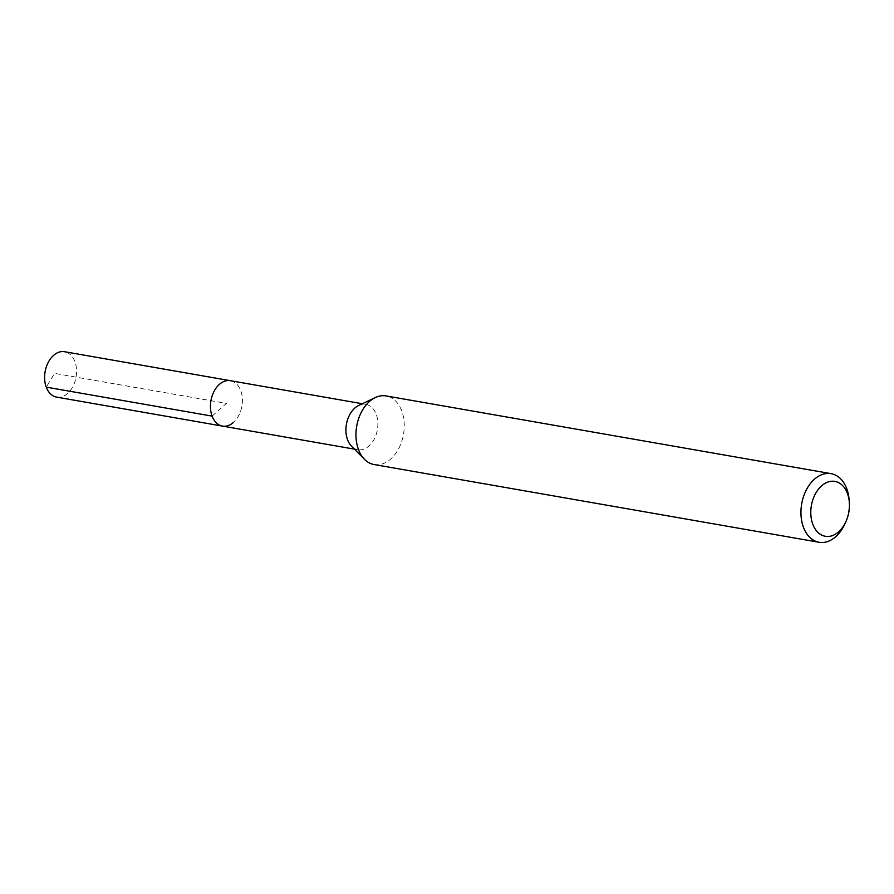 <?xml version="1.0" encoding="UTF-8"?>
<svg xmlns="http://www.w3.org/2000/svg" width="894" height="894" viewBox="0 0 894 894"><rect width="100%" height="100%" fill="white"/><g stroke="black" fill="none" stroke-linecap="round" stroke-linejoin="round"><path stroke-width="0.67" stroke-dasharray="4.47 3.35" d="M56.624 397.115A23.043 15.712 99.9 0 0 67.653 393.416A23.043 15.712 99.9 0 0 76.482 369.088A23.043 15.712 99.9 0 0 64.558 351.722M230.395 380.699A23.043 15.712 -80.1 0 1 242.319 398.053A23.043 15.712 -80.1 0 1 233.49 422.381A23.043 15.712 99.9 0 0 242.319 398.053A23.043 15.712 99.9 0 0 230.395 380.699M358.74 405.44A23.043 15.712 -80.1 0 1 365.858 404.356A23.043 15.712 -80.1 0 1 377.793 421.711A23.043 15.712 -80.1 0 1 368.954 446.05A23.043 15.712 -80.1 0 1 357.935 449.749A23.043 15.712 -80.1 0 1 351.599 446.318M222.461 426.092A23.043 15.712 99.9 0 0 233.49 422.381M374.117 464.545A34.832 23.758 99.9 0 0 390.79 458.946A34.832 23.758 99.9 0 0 404.133 422.169A34.832 23.758 99.9 0 0 386.107 395.93M849.076 499.388A34.832 23.758 -80.1 0 1 844.752 524.163M212.09 416.112L226.428 403.395L54.556 373.368L46.264 387.136M365.858 404.356L362.316 403.742M357.935 449.749L354.393 449.134"/><path stroke-width="1.34" d="M362.316 403.742L64.558 351.722A23.043 15.712 99.9 0 0 53.528 355.432A23.043 15.712 99.9 0 0 44.7 379.76A23.043 15.712 99.9 0 0 56.624 397.115L222.461 426.092A23.043 15.712 -80.1 0 1 210.537 408.726A23.043 15.712 -80.1 0 1 219.365 384.398A23.043 15.712 -80.1 0 1 230.395 380.699A23.043 15.712 99.9 0 0 219.365 384.398A23.043 15.712 99.9 0 0 210.537 408.726A23.043 15.712 99.9 0 0 222.461 426.092A23.043 15.712 -80.1 0 0 233.49 422.381M364.54 459.36L351.599 446.318A23.043 15.712 -80.1 0 1 354.829 408.066A23.043 15.712 -80.1 0 1 358.74 405.44L375.335 397.562A34.832 23.758 99.9 0 0 369.434 401.529A34.832 23.758 99.9 0 0 364.54 459.36A34.832 23.758 99.9 0 0 374.117 464.545L819.105 542.278A34.832 23.758 -80.1 0 1 801.069 516.028A34.832 23.758 -80.1 0 1 814.412 479.251A34.832 23.758 -80.1 0 1 831.085 473.652A34.832 23.758 -80.1 0 1 849.076 499.388L849.3 501.981A27.859 19.009 -80.1 0 1 845.836 521.805A27.859 19.009 -80.1 0 1 838.65 531.807A27.859 19.009 -80.1 0 1 812.78 524.219A27.859 19.009 -80.1 0 1 821.575 485.867A27.859 19.009 -80.1 0 1 849.3 501.981M831.085 473.652L386.107 395.93A34.832 23.758 99.9 0 0 375.335 397.562M845.836 521.805L844.752 524.163A34.832 23.758 -80.1 0 1 835.767 536.668A34.832 23.758 -80.1 0 1 819.105 542.278M46.264 387.136L212.09 416.112M354.393 449.134L222.461 426.092"/></g></svg>
